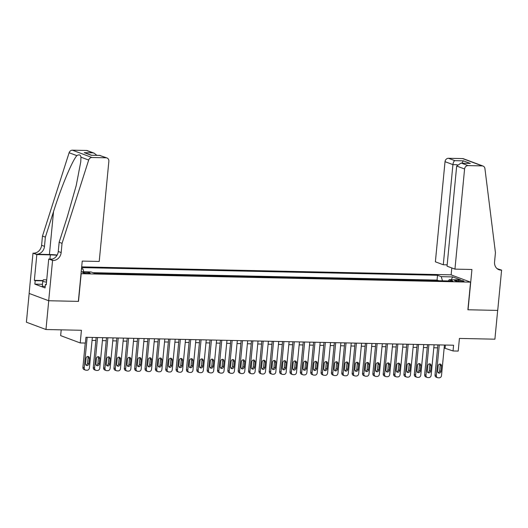 <?xml version="1.0" encoding="UTF-8"?>
<svg xmlns="http://www.w3.org/2000/svg" width="528" height="528" viewBox="0 0 528 528"><rect width="100%" height="100%" fill="white"/><g stroke="black" fill="none" stroke-linecap="round" stroke-linejoin="round"><path stroke-width="0.79" d="M88.13 273.445A3.736 0.528 5.5 0 0 90.163 273.167A3.736 0.528 5.5 0 0 84.751 272.177A3.736 0.528 5.5 0 0 82.718 272.455A3.736 0.528 5.5 0 0 88.13 273.445M61.208 329.842L60.647 335.63L80.216 342.943L85.397 343.055L85.945 337.3L453.585 345.22L453.031 350.975L458.212 351.087L459.426 338.422L494.901 339.187L497.666 310.411L467.894 309.771L470.554 282.143L81.022 273.702M29.172 293.449L26.4 322.205L45.969 329.518L48.734 300.742L78.514 301.382L81.173 273.755M470.554 282.143L450.991 274.837L81.675 266.878M458.759 280.256L456.476 280.203A3.623 0.515 5.5 0 0 454.516 280.467A3.623 0.515 5.5 0 0 459.756 281.431L462.033 281.477A3.623 0.515 5.5 0 0 464 281.213A3.623 0.515 5.5 0 0 458.759 280.256L458.647 281.378M81.213 271.729L90.941 271.94L94.644 273.319L452.958 281.041L449.255 279.655L448.397 280.942M81.484 268.904L82.903 268.937L81.53 268.422M442.51 280.817L441.217 276.652L437.521 275.273L81.609 267.604M441.217 276.652L452.608 276.903L460.647 279.906L449.255 279.655M438.735 280.731L437.052 280.104L92.961 272.692M80.216 342.943L81.437 330.277L45.969 329.518M444.16 347.992L453.031 350.975M92.057 340.402L95.865 340.487M102.412 340.626L106.22 340.712M112.768 340.85L116.576 340.93M123.123 341.075L126.931 341.154M133.478 341.299L137.293 341.378M143.834 341.517L147.649 341.603M154.189 341.741L158.004 341.827M164.545 341.966L168.359 342.045M174.9 342.19L178.715 342.269M185.262 342.415L189.07 342.494M195.617 342.632L199.426 342.718M205.973 342.857L209.781 342.943M216.328 343.081L220.136 343.16M226.684 343.306L230.492 343.385M237.039 343.53L240.847 343.609M247.394 343.748L251.209 343.834M257.75 343.972L261.565 344.058M268.105 344.197L271.92 344.276M278.461 344.421L282.275 344.5M288.816 344.645L292.631 344.725M299.178 344.863L302.986 344.949M309.533 345.088L313.342 345.173M319.889 345.312L323.697 345.391M330.244 345.536L334.052 345.616M340.6 345.761L344.408 345.84M350.955 345.979L354.763 346.064M361.31 346.203L365.125 346.289M371.666 346.427L375.481 346.507M382.021 346.652L385.836 346.731M392.377 346.876L396.191 346.955M402.732 347.094L406.547 347.18M413.087 347.318L416.902 347.404M423.449 347.543L427.258 347.629M433.805 347.767L437.613 347.846M445.388 345.041L445.097 348.011M437.052 280.104L437.521 275.273M82.903 268.937L83.787 271.781M451.308 279.701L452.608 276.903M444.444 345.022L441.507 375.56A2.336 2.046 110.5 0 1 439.21 377.817L438.174 377.791A2.336 2.046 110.5 0 1 436.326 375.448L439.27 344.909M437.897 344.883L435.006 374.953L436.326 375.448M440.972 371.395A1.868 1.637 -69.5 0 1 437.659 371.323L438.187 365.798A1.868 1.637 -69.5 0 1 441.5 365.871L440.972 371.395L439.646 370.9A1.868 1.637 -69.5 0 1 438.062 372.689M439.778 364.01A1.868 1.637 -69.5 0 1 440.18 365.376L439.646 370.9M437.58 377.678L436.26 377.183A2.336 2.046 -69.5 0 1 435.006 374.953M45.197 286.625L42.299 286.084L42.742 281.483L43.388 279.754L46.728 279.827M46.497 282.183L42.742 281.483M46.636 280.751A7.59 1.076 5.5 0 0 46.576 281.279A7.59 1.076 5.5 0 0 46.589 281.285M454.945 269.122L464.587 168.98L456.68 166.03L447.038 266.171L454.945 269.122L471.933 269.485L468.052 309.771L497.719 310.411L501.6 270.125L497.145 268.679M447.17 264.851L443.289 264.766L435.382 261.815L445.025 161.674A3.505 3.069 -69.5 0 1 448.463 158.288L462.601 158.591A3.505 3.069 -69.5 0 1 463.492 158.763L483.061 166.069A3.505 3.069 110.5 0 1 484.928 168.59L495.442 252.694L494.558 261.901A8.177 7.161 110.5 0 0 498.947 269.716A8.177 7.161 110.5 0 0 501.032 270.112L501.6 270.125M448.463 158.288L454.78 160.644L463.379 160.835L470.303 163.423L461.71 163.238L468.026 165.594L482.163 165.898L462.601 158.591M451.143 274.89L451.81 267.947M443.289 264.766L452.925 164.624L445.025 161.674M483.061 166.069A3.505 3.069 110.5 0 0 482.163 165.898M468.026 165.594A3.505 3.069 110.5 0 0 464.587 168.98M497.567 268.996A8.177 7.161 110.5 0 0 498.135 269.036L501.032 270.112M454.78 160.644C453.842 161.185 453.229 162.512 452.925 164.624L457.195 164.716M463.379 160.835L461.842 163.192M470.303 163.423L460.957 163.172L456.68 166.03M461.71 163.238L460.957 163.172M62.047 243.355L59.149 242.273L67.32 216.731L76.223 185.513L80.751 161.872L80.942 157.166C80.553 154.777 79.187 154.268 76.85 155.635C72.217 160.703 61.208 187.123 53.539 211.589L45.375 237.131L44.491 246.338A8.177 7.161 -69.5 0 1 36.465 254.239L33 253.143L29.119 293.429L48.688 300.742L78.355 301.376L82.236 261.089L99.218 261.459L108.86 161.317A3.505 3.069 110.5 0 0 106.979 157.971A3.505 3.069 110.5 0 0 106.088 157.799L91.951 157.496A3.505 3.069 110.5 0 0 88.678 160.057L62.047 243.355L61.156 252.562A8.177 7.161 -69.5 0 1 53.137 260.469L52.562 260.456L48.688 300.742M45.375 237.131L42.478 236.049L41.593 245.256A8.177 7.161 -69.5 0 1 33.568 253.156M53.137 260.469L50.239 259.387A8.177 7.161 -69.5 0 0 58.265 251.486L59.149 242.273M106.088 157.799L99.766 155.437L91.172 155.252L84.242 152.665L92.842 152.849L86.519 150.487L72.382 150.183L91.951 157.496M76.85 155.635L69.115 152.744L42.478 236.049M52.562 260.456L48.728 259.024L46.246 284.803L45.401 284.486L46.279 284.506M42.471 284.295L34.861 284.13L45.071 287.938L45.401 284.486M34.861 284.13L35.198 280.678L34.346 280.361L36.835 254.575L33 253.143M57.024 255.295A13.141 1.855 5.5 0 0 50.345 254.866L36.835 254.575M48.728 259.024L52.325 259.096M57.182 255.017A15.213 2.152 5.5 0 0 49.408 254.516L36.465 254.239M69.115 152.744A3.505 3.069 -69.5 0 1 72.382 150.183M86.519 150.487A3.505 3.069 -69.5 0 1 87.417 150.658L94.195 153.193L96.842 155.331M34.346 280.361L43.091 280.546M42.979 280.843L35.198 280.678M99.766 155.437L106.979 157.971M91.172 155.252L100.003 155.397M84.242 152.665L91.509 155.219M92.842 152.849L94.195 153.193M434.089 344.797L431.145 375.335A2.336 2.046 110.5 0 1 428.855 377.593L427.819 377.573A2.336 2.046 110.5 0 1 425.971 375.223L428.908 344.685M427.541 344.659L424.651 374.728L425.971 375.223M430.617 371.171A1.868 1.637 -69.5 0 1 427.304 371.098L427.832 365.574A1.868 1.637 -69.5 0 1 431.145 365.647L430.617 371.171L429.29 370.676A1.868 1.637 -69.5 0 1 427.706 372.464M429.422 363.785A1.868 1.637 -69.5 0 1 429.825 365.152L429.29 370.676M427.225 377.454L425.905 376.959A2.336 2.046 -69.5 0 1 424.651 374.728M423.733 344.573L420.79 375.111A2.336 2.046 110.5 0 1 418.499 377.368L417.463 377.348A2.336 2.046 110.5 0 1 415.615 374.999L418.552 344.461M417.186 344.434L414.295 374.504L415.615 374.999M420.262 370.946A1.868 1.637 -69.5 0 1 416.948 370.874L417.476 365.35A1.868 1.637 -69.5 0 1 420.79 365.422L420.262 370.946L418.935 370.451A1.868 1.637 -69.5 0 1 417.351 372.247M419.06 363.561A1.868 1.637 -69.5 0 1 419.47 364.927L418.935 370.451M416.869 377.23L415.543 376.741A2.336 2.046 -69.5 0 1 414.295 374.504M413.378 344.348L410.434 374.887A2.336 2.046 110.5 0 1 408.144 377.144L407.108 377.124A2.336 2.046 110.5 0 1 405.26 374.774L408.197 344.243M406.831 344.21L403.933 374.286L405.26 374.774M409.906 370.722A1.868 1.637 -69.5 0 1 406.586 370.656L407.121 365.125A1.868 1.637 -69.5 0 1 410.434 365.198L409.906 370.722L408.58 370.234A1.868 1.637 -69.5 0 1 406.996 372.022M408.705 363.337A1.868 1.637 -69.5 0 1 409.114 364.703L408.58 370.234M406.514 377.012L405.187 376.517A2.336 2.046 -69.5 0 1 403.933 374.286M403.022 344.131L400.079 374.662A2.336 2.046 110.5 0 1 397.789 376.919L396.752 376.9A2.336 2.046 110.5 0 1 394.904 374.557L397.841 344.018M396.475 343.985L393.578 374.062L394.904 374.557M399.544 370.504A1.868 1.637 -69.5 0 1 396.231 370.432L396.766 364.907A1.868 1.637 -69.5 0 1 400.079 364.973L399.544 370.504L398.224 370.009A1.868 1.637 -69.5 0 1 396.64 371.798M398.35 363.112A1.868 1.637 -69.5 0 1 398.759 364.485L398.224 370.009M396.158 376.787L394.832 376.292A2.336 2.046 -69.5 0 1 393.578 374.062M392.667 343.906L389.723 374.444A2.336 2.046 110.5 0 1 387.433 376.702L386.397 376.675A2.336 2.046 110.5 0 1 384.549 374.332L387.486 343.794M386.12 343.768L383.222 373.837L384.549 374.332M389.189 370.28A1.868 1.637 -69.5 0 1 385.876 370.207L386.41 364.683A1.868 1.637 -69.5 0 1 389.723 364.756L389.189 370.28L387.869 369.785A1.868 1.637 -69.5 0 1 386.285 371.573M387.994 362.894A1.868 1.637 -69.5 0 1 388.403 364.261L387.869 369.785M385.803 376.563L384.476 376.068A2.336 2.046 -69.5 0 1 383.222 373.837M382.312 343.682L379.368 374.22A2.336 2.046 110.5 0 1 377.078 376.477L376.042 376.457A2.336 2.046 110.5 0 1 374.187 374.108L377.131 343.57M375.764 343.543L372.867 373.613L374.187 374.108M378.833 370.055A1.868 1.637 -69.5 0 1 375.52 369.983L376.055 364.459A1.868 1.637 -69.5 0 1 379.368 364.531L378.833 370.055L377.513 369.56A1.868 1.637 -69.5 0 1 375.929 371.349M377.639 362.67A1.868 1.637 -69.5 0 1 378.048 364.036L377.513 369.56M375.441 376.339L374.121 375.844A2.336 2.046 -69.5 0 1 372.867 373.613M371.95 343.457L369.013 373.996A2.336 2.046 110.5 0 1 366.722 376.253L365.686 376.233A2.336 2.046 110.5 0 1 363.832 373.883L366.775 343.345M365.409 343.319L362.512 373.388L363.832 373.883M368.478 369.831A1.868 1.637 -69.5 0 1 365.165 369.758L365.699 364.234A1.868 1.637 -69.5 0 1 369.013 364.307L368.478 369.831L367.158 369.336A1.868 1.637 -69.5 0 1 365.574 371.131M367.283 362.446A1.868 1.637 -69.5 0 1 367.686 363.812L367.158 369.336M365.086 376.114L363.766 375.626A2.336 2.046 -69.5 0 1 362.512 373.388M361.594 343.233L358.657 373.771A2.336 2.046 110.5 0 1 356.36 376.028L355.331 376.009A2.336 2.046 110.5 0 1 353.476 373.659L356.42 343.127M355.054 343.094L352.156 373.171L353.476 373.659M358.123 369.607A1.868 1.637 -69.5 0 1 354.809 369.541L355.344 364.01A1.868 1.637 -69.5 0 1 358.657 364.082L358.123 369.607L356.803 369.118A1.868 1.637 -69.5 0 1 355.212 370.907M356.928 362.221A1.868 1.637 -69.5 0 1 357.331 363.587L356.803 369.118M354.73 375.896L353.41 375.401A2.336 2.046 -69.5 0 1 352.156 373.171M351.239 343.015L348.302 373.547A2.336 2.046 110.5 0 1 346.005 375.804L344.969 375.784A2.336 2.046 110.5 0 1 343.121 373.441L346.064 342.903M344.698 342.87L341.801 372.946L343.121 373.441M347.767 369.389A1.868 1.637 -69.5 0 1 344.454 369.316L344.982 363.792A1.868 1.637 -69.5 0 1 348.302 363.858L347.767 369.389L346.447 368.894A1.868 1.637 -69.5 0 1 344.857 370.682M346.573 361.997A1.868 1.637 -69.5 0 1 346.975 363.37L346.447 368.894M344.375 375.672L343.055 375.177A2.336 2.046 -69.5 0 1 341.801 372.946M340.883 342.791L337.946 373.329A2.336 2.046 110.5 0 1 335.65 375.586L334.613 375.56A2.336 2.046 110.5 0 1 332.765 373.217L335.709 342.679M334.343 342.652L331.445 372.722L332.765 373.217M337.412 369.164A1.868 1.637 -69.5 0 1 334.099 369.092L334.627 363.568A1.868 1.637 -69.5 0 1 337.946 363.64L337.412 369.164L336.092 368.669A1.868 1.637 -69.5 0 1 334.501 370.458M336.217 361.779A1.868 1.637 -69.5 0 1 336.62 363.145L336.092 368.669M334.019 375.448L332.699 374.953A2.336 2.046 -69.5 0 1 331.445 372.722M330.528 342.566L327.591 373.105A2.336 2.046 110.5 0 1 325.294 375.362L324.258 375.335A2.336 2.046 110.5 0 1 322.41 372.992L325.354 342.454M323.981 342.428L321.09 372.497L322.41 372.992M327.056 368.94A1.868 1.637 -69.5 0 1 323.743 368.867L324.271 363.343A1.868 1.637 -69.5 0 1 327.584 363.416L327.056 368.94L325.736 368.445A1.868 1.637 -69.5 0 1 324.146 370.234M325.862 361.555A1.868 1.637 -69.5 0 1 326.264 362.921L325.736 368.445M323.664 375.223L322.344 374.728A2.336 2.046 -69.5 0 1 321.09 372.497M320.173 342.342L317.229 372.88A2.336 2.046 110.5 0 1 314.939 375.137L313.903 375.118A2.336 2.046 110.5 0 1 312.055 372.768L314.992 342.23M313.625 342.203L310.735 372.273L312.055 372.768M316.701 368.716A1.868 1.637 -69.5 0 1 313.388 368.643L313.916 363.119A1.868 1.637 -69.5 0 1 317.229 363.191L316.701 368.716L315.374 368.221A1.868 1.637 -69.5 0 1 313.79 370.016M315.506 361.33A1.868 1.637 -69.5 0 1 315.909 362.696L315.374 368.221M313.309 374.999L311.989 374.51A2.336 2.046 -69.5 0 1 310.735 372.273M309.817 342.118L306.874 372.656A2.336 2.046 110.5 0 1 304.583 374.913L303.547 374.893A2.336 2.046 110.5 0 1 301.699 372.544L304.636 342.012M303.27 341.979L300.379 372.055L301.699 372.544M306.346 368.491A1.868 1.637 -69.5 0 1 303.032 368.425L303.56 362.894A1.868 1.637 -69.5 0 1 306.874 362.967L306.346 368.491L305.019 368.003A1.868 1.637 -69.5 0 1 303.435 369.791M305.144 361.106A1.868 1.637 -69.5 0 1 305.554 362.472L305.019 368.003M302.953 374.781L301.627 374.286A2.336 2.046 -69.5 0 1 300.379 372.055M299.462 341.9L296.518 372.431A2.336 2.046 110.5 0 1 294.228 374.689L293.192 374.669A2.336 2.046 110.5 0 1 291.344 372.326L294.281 341.788M292.915 341.755L290.017 371.831L291.344 372.326M295.99 368.273A1.868 1.637 -69.5 0 1 292.67 368.201L293.205 362.677A1.868 1.637 -69.5 0 1 296.518 362.743L295.99 368.273L294.664 367.778A1.868 1.637 -69.5 0 1 293.08 369.567M294.789 360.881A1.868 1.637 -69.5 0 1 295.198 362.254L294.664 367.778M292.598 374.557L291.271 374.062A2.336 2.046 -69.5 0 1 290.017 371.831M289.106 341.675L286.163 372.214A2.336 2.046 110.5 0 1 283.873 374.471L282.836 374.444A2.336 2.046 110.5 0 1 280.988 372.101L283.925 341.563M282.559 341.537L279.662 371.606L280.988 372.101M285.628 368.049A1.868 1.637 -69.5 0 1 282.315 367.976L282.85 362.452A1.868 1.637 -69.5 0 1 286.163 362.525L285.628 368.049L284.308 367.554A1.868 1.637 -69.5 0 1 282.724 369.343M284.434 360.664A1.868 1.637 -69.5 0 1 284.843 362.03L284.308 367.554M282.242 374.332L280.916 373.837A2.336 2.046 -69.5 0 1 279.662 371.606M278.751 341.451L275.807 371.989A2.336 2.046 110.5 0 1 273.517 374.246L272.481 374.22A2.336 2.046 110.5 0 1 270.633 371.877L273.57 341.339M272.204 341.312L269.306 371.382L270.633 371.877M275.273 367.825A1.868 1.637 -69.5 0 1 271.96 367.752L272.494 362.228A1.868 1.637 -69.5 0 1 275.807 362.3L275.273 367.825L273.953 367.33A1.868 1.637 -69.5 0 1 272.369 369.118M274.078 360.439A1.868 1.637 -69.5 0 1 274.487 361.805L273.953 367.33M271.887 374.108L270.56 373.613A2.336 2.046 -69.5 0 1 269.306 371.382M268.396 341.227L265.452 371.765A2.336 2.046 110.5 0 1 263.162 374.022L262.126 374.002A2.336 2.046 110.5 0 1 260.271 371.653L263.215 341.114M261.848 341.088L258.951 371.158L260.271 371.653M264.917 367.6A1.868 1.637 -69.5 0 1 261.604 367.528L262.139 362.003A1.868 1.637 -69.5 0 1 265.452 362.076L264.917 367.6L263.597 367.105A1.868 1.637 -69.5 0 1 262.013 368.9M263.723 360.215A1.868 1.637 -69.5 0 1 264.132 361.581L263.597 367.105M261.525 373.883L260.205 373.395A2.336 2.046 -69.5 0 1 258.951 371.158M258.034 341.002L255.097 371.54A2.336 2.046 110.5 0 1 252.806 373.798L251.77 373.778A2.336 2.046 110.5 0 1 249.916 371.428L252.859 340.897M251.493 340.864L248.596 370.94L249.916 371.428M254.562 367.376A1.868 1.637 -69.5 0 1 251.249 367.31L251.783 361.779A1.868 1.637 -69.5 0 1 255.097 361.852L254.562 367.376L253.242 366.887A1.868 1.637 -69.5 0 1 251.658 368.676M253.367 359.99A1.868 1.637 -69.5 0 1 253.77 361.357L253.242 366.887M251.17 373.666L249.85 373.171A2.336 2.046 -69.5 0 1 248.596 370.94M247.678 340.784L244.741 371.316A2.336 2.046 110.5 0 1 242.444 373.573L241.415 373.553A2.336 2.046 110.5 0 1 239.56 371.21L242.504 340.672M241.138 340.639L238.24 370.715L239.56 371.21M244.207 367.158A1.868 1.637 -69.5 0 1 240.893 367.085L241.428 361.561A1.868 1.637 -69.5 0 1 244.741 361.627L244.207 367.158L242.887 366.663A1.868 1.637 -69.5 0 1 241.296 368.452M243.012 359.766A1.868 1.637 -69.5 0 1 243.415 361.139L242.887 366.663M240.814 373.441L239.494 372.946A2.336 2.046 -69.5 0 1 238.24 370.715M237.323 340.56L234.386 371.098A2.336 2.046 110.5 0 1 232.089 373.355L231.053 373.329A2.336 2.046 110.5 0 1 229.205 370.986L232.148 340.448M230.782 340.421L227.885 370.491L229.205 370.986M233.851 366.934A1.868 1.637 -69.5 0 1 230.538 366.861L231.073 361.337A1.868 1.637 -69.5 0 1 234.386 361.409L233.851 366.934L232.531 366.439A1.868 1.637 -69.5 0 1 230.941 368.227M232.657 359.542A1.868 1.637 -69.5 0 1 233.059 360.914L232.531 366.439M230.459 373.217L229.139 372.722A2.336 2.046 -69.5 0 1 227.885 370.491M226.967 340.336L224.03 370.874A2.336 2.046 110.5 0 1 221.734 373.131L220.697 373.105A2.336 2.046 110.5 0 1 218.849 370.762L221.793 340.223M220.427 340.197L217.529 370.267L218.849 370.762M223.496 366.709A1.868 1.637 -69.5 0 1 220.183 366.637L220.711 361.112A1.868 1.637 -69.5 0 1 224.03 361.185L223.496 366.709L222.176 366.214A1.868 1.637 -69.5 0 1 220.585 368.003M222.301 359.324A1.868 1.637 -69.5 0 1 222.704 360.69L222.176 366.214M220.103 372.992L218.783 372.497A2.336 2.046 -69.5 0 1 217.529 370.267M216.612 340.111L213.675 370.649A2.336 2.046 110.5 0 1 211.378 372.907L210.342 372.887A2.336 2.046 110.5 0 1 208.494 370.537L211.438 339.999M210.065 339.973L207.174 370.042L208.494 370.537M213.14 366.485A1.868 1.637 -69.5 0 1 209.827 366.412L210.355 360.888A1.868 1.637 -69.5 0 1 213.668 360.961L213.14 366.485L211.82 365.99A1.868 1.637 -69.5 0 1 210.23 367.785M211.946 359.099A1.868 1.637 -69.5 0 1 212.348 360.466L211.82 365.99M209.748 372.768L208.428 372.28A2.336 2.046 -69.5 0 1 207.174 370.042M206.257 339.887L203.32 370.425A2.336 2.046 110.5 0 1 201.023 372.682L199.987 372.662A2.336 2.046 110.5 0 1 198.139 370.313L201.076 339.781M199.709 339.748L196.819 369.818L198.139 370.313M202.785 366.26A1.868 1.637 -69.5 0 1 199.472 366.194L200 360.664A1.868 1.637 -69.5 0 1 203.313 360.736L202.785 366.26L201.458 365.772A1.868 1.637 -69.5 0 1 199.874 367.561M201.59 358.875A1.868 1.637 -69.5 0 1 201.993 360.241L201.458 365.772M199.393 372.55L198.073 372.055A2.336 2.046 -69.5 0 1 196.819 369.818M195.901 339.669L192.958 370.201A2.336 2.046 110.5 0 1 190.667 372.458L189.631 372.438A2.336 2.046 110.5 0 1 187.783 370.095L190.72 339.557M189.354 339.524L186.463 369.6L187.783 370.095M192.43 366.043A1.868 1.637 -69.5 0 1 189.116 365.97L189.644 360.446A1.868 1.637 -69.5 0 1 192.958 360.512L192.43 366.043L191.103 365.548A1.868 1.637 -69.5 0 1 189.519 367.336M191.228 358.651A1.868 1.637 -69.5 0 1 191.638 360.023L191.103 365.548M189.037 372.326L187.717 371.831A2.336 2.046 -69.5 0 1 186.463 369.6M185.546 339.445L182.602 369.983A2.336 2.046 110.5 0 1 180.312 372.24L179.276 372.214A2.336 2.046 110.5 0 1 177.428 369.871L180.365 339.332M178.999 339.299L176.101 369.376L177.428 369.871M182.074 365.818A1.868 1.637 -69.5 0 1 178.754 365.746L179.289 360.221A1.868 1.637 -69.5 0 1 182.602 360.294L182.074 365.818L180.748 365.323A1.868 1.637 -69.5 0 1 179.164 367.112M180.873 358.426A1.868 1.637 -69.5 0 1 181.282 359.799L180.748 365.323M178.682 372.101L177.355 371.606A2.336 2.046 -69.5 0 1 176.101 369.376M175.19 339.22L172.247 369.758A2.336 2.046 110.5 0 1 169.957 372.016L168.92 371.989A2.336 2.046 110.5 0 1 167.072 369.646L170.009 339.108M168.643 339.082L165.746 369.151L167.072 369.646M171.712 365.594A1.868 1.637 -69.5 0 1 168.399 365.521L168.934 359.997A1.868 1.637 -69.5 0 1 172.247 360.07L171.712 365.594L170.392 365.099A1.868 1.637 -69.5 0 1 168.808 366.887M170.518 358.208A1.868 1.637 -69.5 0 1 170.927 359.575L170.392 365.099M168.326 371.877L167 371.382A2.336 2.046 -69.5 0 1 165.746 369.151M164.835 338.996L161.891 369.534A2.336 2.046 110.5 0 1 159.601 371.791L158.565 371.771A2.336 2.046 110.5 0 1 156.717 369.422L159.654 338.884M158.288 338.857L155.39 368.927L156.717 369.422M161.357 365.369A1.868 1.637 -69.5 0 1 158.044 365.297L158.578 359.773A1.868 1.637 -69.5 0 1 161.891 359.845L161.357 365.369L160.037 364.874A1.868 1.637 -69.5 0 1 158.453 366.67M160.162 357.984A1.868 1.637 -69.5 0 1 160.571 359.35L160.037 364.874M157.971 371.653L156.644 371.164A2.336 2.046 -69.5 0 1 155.39 368.927M154.48 338.771L151.536 369.31A2.336 2.046 110.5 0 1 149.246 371.567L148.21 371.547A2.336 2.046 110.5 0 1 146.362 369.197L149.299 338.666M147.932 338.633L145.035 368.702L146.362 369.197M151.001 365.145A1.868 1.637 -69.5 0 1 147.688 365.079L148.223 359.548A1.868 1.637 -69.5 0 1 151.536 359.621L151.001 365.145L149.681 364.657A1.868 1.637 -69.5 0 1 148.097 366.445M149.807 357.76A1.868 1.637 -69.5 0 1 150.216 359.126L149.681 364.657M147.609 371.435L146.289 370.94A2.336 2.046 -69.5 0 1 145.035 368.702M144.118 338.554L141.181 369.085A2.336 2.046 110.5 0 1 138.89 371.342L137.854 371.323A2.336 2.046 110.5 0 1 136 368.98L138.943 338.441M137.577 338.408L134.68 368.485L136 368.98M140.646 364.927A1.868 1.637 -69.5 0 1 137.333 364.855L137.867 359.33A1.868 1.637 -69.5 0 1 141.181 359.396L140.646 364.927L139.326 364.432A1.868 1.637 -69.5 0 1 137.742 366.221M139.451 357.535A1.868 1.637 -69.5 0 1 139.861 358.908L139.326 364.432M137.254 371.21L135.934 370.715A2.336 2.046 -69.5 0 1 134.68 368.485M133.762 338.329L130.825 368.867A2.336 2.046 110.5 0 1 128.528 371.125L127.499 371.098A2.336 2.046 110.5 0 1 125.644 368.755L128.588 338.217M127.222 338.184L124.324 368.26L125.644 368.755M130.291 364.703A1.868 1.637 -69.5 0 1 126.977 364.63L127.512 359.106A1.868 1.637 -69.5 0 1 130.825 359.179L130.291 364.703L128.971 364.208A1.868 1.637 -69.5 0 1 127.387 365.996M129.096 357.311A1.868 1.637 -69.5 0 1 129.499 358.684L128.971 364.208M126.898 370.986L125.578 370.491A2.336 2.046 -69.5 0 1 124.324 368.26M123.407 338.105L120.47 368.643A2.336 2.046 110.5 0 1 118.173 370.9L117.137 370.874A2.336 2.046 110.5 0 1 115.289 368.531L118.232 337.993M116.866 337.966L113.969 368.036L115.289 368.531M119.935 364.478A1.868 1.637 -69.5 0 1 116.622 364.406L117.157 358.882A1.868 1.637 -69.5 0 1 120.47 358.954L119.935 364.478L118.615 363.983A1.868 1.637 -69.5 0 1 117.025 365.772M118.741 357.093A1.868 1.637 -69.5 0 1 119.143 358.459L118.615 363.983M116.543 370.762L115.223 370.267A2.336 2.046 -69.5 0 1 113.969 368.036M113.051 337.88L110.114 368.419A2.336 2.046 110.5 0 1 107.818 370.676L106.781 370.656A2.336 2.046 110.5 0 1 104.933 368.306L107.877 337.768M106.511 337.742L103.613 367.811L104.933 368.306M109.58 364.254A1.868 1.637 -69.5 0 1 106.267 364.181L106.795 358.657A1.868 1.637 -69.5 0 1 110.114 358.73L109.58 364.254L108.26 363.759A1.868 1.637 -69.5 0 1 106.669 365.554M108.385 356.869A1.868 1.637 -69.5 0 1 108.788 358.235L108.26 363.759M106.187 370.537L104.867 370.049A2.336 2.046 -69.5 0 1 103.613 367.811M102.696 337.656L99.759 368.194A2.336 2.046 110.5 0 1 97.462 370.451L96.426 370.432A2.336 2.046 110.5 0 1 94.578 368.082L97.522 337.55M96.149 337.517L93.258 367.587L94.578 368.082M99.224 364.03A1.868 1.637 -69.5 0 1 95.911 363.964L96.439 358.433A1.868 1.637 -69.5 0 1 99.752 358.505L99.224 364.03L97.904 363.541A1.868 1.637 -69.5 0 1 96.314 365.33M98.03 356.644A1.868 1.637 -69.5 0 1 98.432 358.01L97.904 363.541M95.832 370.319L94.512 369.824A2.336 2.046 -69.5 0 1 93.258 367.587M92.341 337.438L89.404 367.97A2.336 2.046 110.5 0 1 87.107 370.227L86.071 370.207A2.336 2.046 110.5 0 1 84.223 367.864L87.16 337.326M85.239 343.048L82.903 367.369L84.223 367.864M88.869 363.812A1.868 1.637 -69.5 0 1 85.556 363.739L86.084 358.215A1.868 1.637 -69.5 0 1 89.397 358.281L88.869 363.812L87.542 363.317A1.868 1.637 -69.5 0 1 85.958 365.105M87.674 356.42A1.868 1.637 -69.5 0 1 88.077 357.793L87.542 363.317M85.477 370.095L84.157 369.6A2.336 2.046 -69.5 0 1 82.903 367.369M456.39 281.107L456.476 280.203M441.5 365.871L440.18 365.376M44.491 246.338L41.593 245.256M58.265 251.486L61.156 252.562M88.678 160.057L80.942 157.166M53.539 211.589L49.408 254.516M49.942 259.05L50.345 254.866M431.145 365.647L429.825 365.152M420.79 365.422L419.47 364.927M410.434 365.198L409.114 364.703M400.079 364.973L398.759 364.485M389.723 364.756L388.403 364.261M379.368 364.531L378.048 364.036M369.013 364.307L367.686 363.812M358.657 364.082L357.331 363.587M348.302 363.858L346.975 363.37M337.946 363.64L336.62 363.145M327.584 363.416L326.264 362.921M317.229 363.191L315.909 362.696M306.874 362.967L305.554 362.472M296.518 362.743L295.198 362.254M286.163 362.525L284.843 362.03M275.807 362.3L274.487 361.805M265.452 362.076L264.132 361.581M255.097 361.852L253.77 361.357M244.741 361.627L243.415 361.139M234.386 361.409L233.059 360.914M224.03 361.185L222.704 360.69M213.668 360.961L212.348 360.466M203.313 360.736L201.993 360.241M192.958 360.512L191.638 360.023M182.602 360.294L181.282 359.799M172.247 360.07L170.927 359.575M161.891 359.845L160.571 359.35M151.536 359.621L150.216 359.126M141.181 359.396L139.861 358.908M130.825 359.179L129.499 358.684M120.47 358.954L119.143 358.459M110.114 358.73L108.788 358.235M99.752 358.505L98.432 358.01M89.397 358.281L88.077 357.793"/></g></svg>
